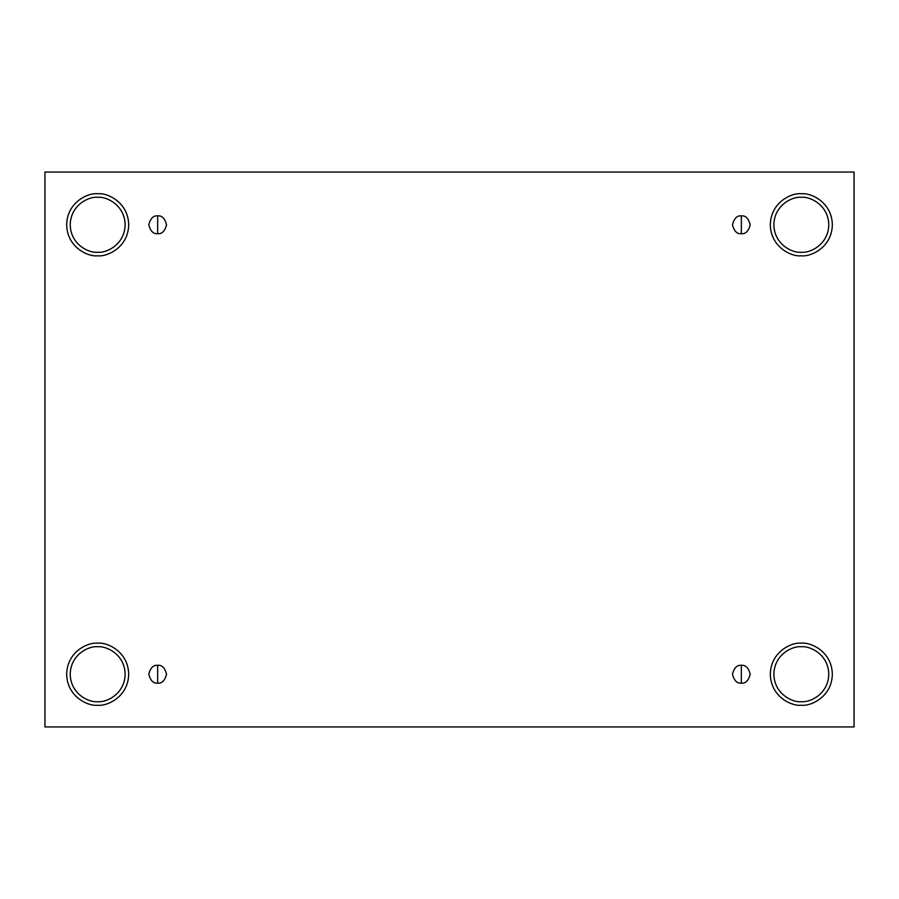 <?xml version="1.0" encoding="UTF-8"?>
<svg xmlns="http://www.w3.org/2000/svg" width="899" height="899" viewBox="0 0 899 899"><rect width="100%" height="100%" fill="white"/><g stroke="black" fill="none" stroke-linecap="round" stroke-linejoin="round"><path stroke-width="1.35" d="M157.662 665.327L157.662 683.116C161.876 683.622 164.843 680.655 166.562 674.216C164.843 667.788 161.876 664.822 157.662 665.327C161.876 664.822 164.843 667.788 166.562 674.216C164.843 680.655 161.876 683.622 157.662 683.116C153.459 683.622 150.493 680.655 148.773 674.216C150.493 667.788 153.459 664.822 157.662 665.327C153.459 664.822 150.493 667.788 148.773 674.216C150.493 680.655 153.459 683.622 157.662 683.116L157.662 665.327M741.338 665.327L741.338 683.116C745.541 683.622 748.507 680.655 750.227 674.216C748.507 667.788 745.541 664.822 741.338 665.327C745.541 664.822 748.507 667.788 750.227 674.216C748.507 680.655 745.541 683.622 741.338 683.116C737.124 683.622 734.157 680.655 732.438 674.216C734.157 667.788 737.124 664.822 741.338 665.327C737.124 664.822 734.157 667.788 732.438 674.216C734.157 680.655 737.124 683.622 741.338 683.116L741.338 665.327M741.338 215.884L741.338 233.673C745.541 234.178 748.507 231.212 750.227 224.784C748.507 218.345 745.541 215.378 741.338 215.884C745.541 215.378 748.507 218.345 750.227 224.784C748.507 231.212 745.541 234.178 741.338 233.673C737.124 234.178 734.157 231.212 732.438 224.784C734.157 218.345 737.124 215.378 741.338 215.884C737.124 215.378 734.157 218.345 732.438 224.784C734.157 231.212 737.124 234.178 741.338 233.673L741.338 215.884M157.662 215.884L157.662 233.673C161.876 234.178 164.843 231.212 166.562 224.784C164.843 218.345 161.876 215.378 157.662 215.884C161.876 215.378 164.843 218.345 166.562 224.784C164.843 231.212 161.876 234.178 157.662 233.673C153.459 234.178 150.493 231.212 148.773 224.784C150.493 218.345 153.459 215.378 157.662 215.884C153.459 215.378 150.493 218.345 148.773 224.784C150.493 231.212 153.459 234.178 157.662 233.673L157.662 215.884M801.324 701.681C809.358 702.782 828.406 694.545 828.777 674.216C828.406 653.899 809.358 645.662 801.324 646.763C809.358 645.662 828.406 653.899 828.777 674.216C828.406 694.545 809.358 702.782 801.324 701.681C793.3 702.782 774.241 694.545 773.87 674.216C774.241 653.899 793.3 645.662 801.324 646.763C793.3 645.662 774.241 653.899 773.87 674.216C774.241 694.545 793.3 702.782 801.324 701.681M801.324 705.232C810.404 706.479 831.912 697.174 832.339 674.216C831.912 651.269 810.404 641.965 801.324 643.212C810.404 641.965 831.912 651.269 832.339 674.216C831.912 697.174 810.404 706.479 801.324 705.232C792.255 706.479 770.735 697.174 770.308 674.216C770.735 651.269 792.255 641.965 801.324 643.212C792.255 641.965 770.735 651.269 770.308 674.216C770.735 697.174 792.255 706.479 801.324 705.232M97.676 701.681C105.7 702.782 124.759 694.545 125.13 674.216C124.759 653.899 105.7 645.662 97.676 646.763C105.7 645.662 124.759 653.899 125.13 674.216C124.759 694.545 105.7 702.782 97.676 701.681C89.642 702.782 70.594 694.545 70.223 674.216C70.594 653.899 89.642 645.662 97.676 646.763C89.642 645.662 70.594 653.899 70.223 674.216C70.594 694.545 89.642 702.782 97.676 701.681M97.676 705.232C106.745 706.479 128.265 697.174 128.692 674.216C128.265 651.269 106.745 641.965 97.676 643.212C106.745 641.965 128.265 651.269 128.692 674.216C128.265 697.174 106.745 706.479 97.676 705.232C88.596 706.479 67.088 697.174 66.661 674.216C67.088 651.269 88.596 641.965 97.676 643.212C88.596 641.965 67.088 651.269 66.661 674.216C67.088 697.174 88.596 706.479 97.676 705.232M97.676 252.237C105.7 253.338 124.759 245.101 125.13 224.784C124.759 204.455 105.7 196.218 97.676 197.319C105.7 196.218 124.759 204.455 125.13 224.784C124.759 245.101 105.7 253.338 97.676 252.237C89.642 253.338 70.594 245.101 70.223 224.784C70.594 204.455 89.642 196.218 97.676 197.319C89.642 196.218 70.594 204.455 70.223 224.784C70.594 245.101 89.642 253.338 97.676 252.237M97.676 255.788C106.745 257.035 128.265 247.731 128.692 224.784C128.265 201.826 106.745 192.521 97.676 193.768C106.745 192.521 128.265 201.826 128.692 224.784C128.265 247.731 106.745 257.035 97.676 255.788C88.596 257.035 67.088 247.731 66.661 224.784C67.088 201.826 88.596 192.521 97.676 193.768C88.596 192.521 67.088 201.826 66.661 224.784C67.088 247.731 88.596 257.035 97.676 255.788M801.324 252.237C809.358 253.338 828.406 245.101 828.777 224.784C828.406 204.455 809.358 196.218 801.324 197.319C809.358 196.218 828.406 204.455 828.777 224.784C828.406 245.101 809.358 253.338 801.324 252.237C793.3 253.338 774.241 245.101 773.87 224.784C774.241 204.455 793.3 196.218 801.324 197.319C793.3 196.218 774.241 204.455 773.87 224.784C774.241 245.101 793.3 253.338 801.324 252.237M801.324 255.788C810.404 257.035 831.912 247.731 832.339 224.784C831.912 201.826 810.404 192.521 801.324 193.768C810.404 192.521 831.912 201.826 832.339 224.784C831.912 247.731 810.404 257.035 801.324 255.788C792.255 257.035 770.735 247.731 770.308 224.784C770.735 201.826 792.255 192.521 801.324 193.768C792.255 192.521 770.735 201.826 770.308 224.784C770.735 247.731 792.255 257.035 801.324 255.788M44.95 172.057L854.05 172.057L854.05 726.943L44.95 726.943L44.95 172.057L44.95 726.943L854.05 726.943L854.05 172.057L44.95 172.057"/></g></svg>
